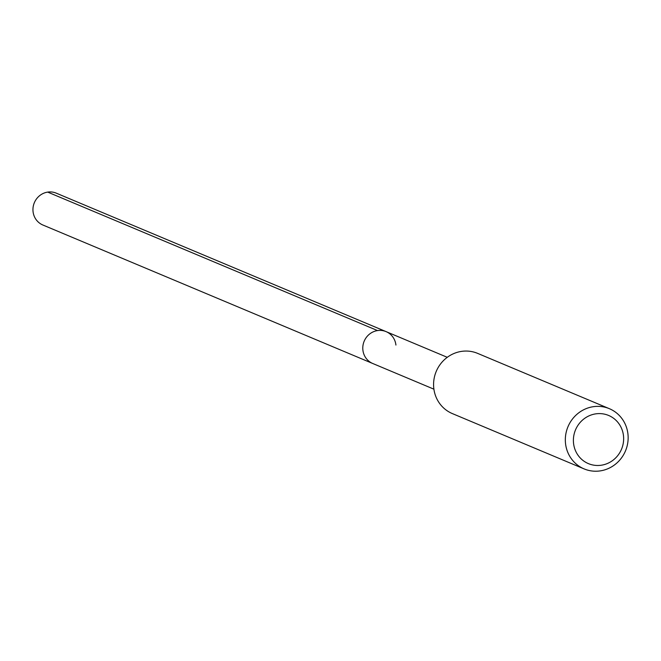 <?xml version="1.0" encoding="UTF-8"?>
<svg xmlns="http://www.w3.org/2000/svg" width="661" height="661" viewBox="0 0 661 661"><rect width="100%" height="100%" fill="white"/><g stroke="black" fill="none" stroke-linecap="round" stroke-linejoin="round"><path stroke-width="0.99" d="M447.274 357.312L56.251 193.152A17.277 16.5 112.8 0 0 39.71 195.606A17.277 16.5 112.8 0 0 33.05 211.578A17.277 16.5 112.8 0 0 42.882 225.013L372.713 363.484A17.277 16.5 -67.2 0 1 362.889 350.049A17.277 16.5 -67.2 0 1 369.549 334.078A17.277 16.5 -67.2 0 1 386.09 331.624A17.277 16.5 -67.2 0 1 395.922 345.059M386.09 331.624A17.277 16.5 112.8 0 0 369.549 334.078A17.277 16.5 112.8 0 0 362.889 350.049A17.277 16.5 112.8 0 0 372.713 363.484L433.897 389.172M609.376 408.688L477.63 353.379A32.645 31.191 112.8 0 0 446.357 358.014A32.645 31.191 112.8 0 0 433.781 388.197A32.645 31.191 112.8 0 0 452.355 413.588L584.101 468.897A32.645 31.191 -67.2 0 1 565.527 443.506A32.645 31.191 -67.2 0 1 578.111 413.323A32.645 31.191 -67.2 0 1 609.376 408.688A32.645 31.191 -67.2 0 1 627.95 434.087A32.645 31.191 -67.2 0 1 615.366 464.27A32.645 31.191 -67.2 0 1 584.101 468.897M573.55 443.308A26.118 24.953 -67.2 0 1 595.685 413.869A26.118 24.953 -67.2 0 1 623.488 435.773A26.118 24.953 -67.2 0 1 601.353 465.212A26.118 24.953 -67.2 0 1 573.55 443.308M47.691 192.103L377.53 330.574"/></g></svg>
